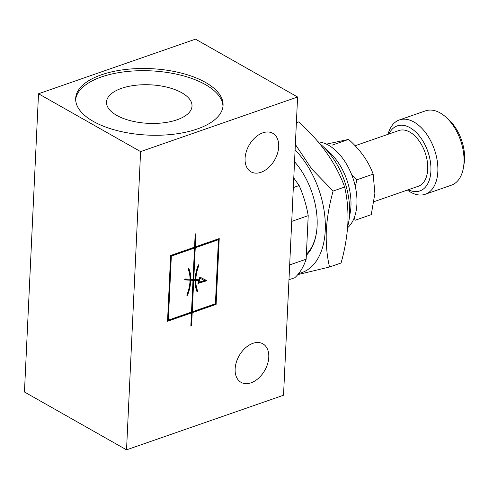 <?xml version="1.0" encoding="UTF-8"?>
<svg xmlns="http://www.w3.org/2000/svg" width="489" height="489" viewBox="0 0 489 489"><rect width="100%" height="100%" fill="white"/><g stroke="black" fill="none" stroke-linecap="round" stroke-linejoin="round"><path stroke-width="0.73" d="M316.389 233.07A59.022 35.049 70.8 0 1 306.395 254.219M252.886 343.345A22.133 14.756 119.5 0 0 236.309 362.331A22.133 14.756 119.5 0 0 241.046 382.337A22.133 14.756 119.5 0 0 251.028 382.814A22.133 14.756 119.5 0 0 267.605 363.828A22.133 14.756 119.5 0 0 262.868 343.822A22.133 14.756 119.5 0 0 252.886 343.345M262.813 132.825A22.133 14.756 119.5 0 0 246.242 151.81A22.133 14.756 119.5 0 0 250.973 171.816A22.133 14.756 119.5 0 0 260.955 172.299A22.133 14.756 119.5 0 0 277.532 153.314A22.133 14.756 119.5 0 0 272.795 133.308A22.133 14.756 119.5 0 0 262.813 132.825M101.51 74.768A73.778 33.252 2.7 0 0 75.667 98.405A73.778 33.252 2.7 0 0 117.782 130.771A73.778 33.252 2.7 0 0 197.22 128.998A73.778 33.252 2.7 0 0 223.063 105.361A73.778 33.252 2.7 0 0 180.948 72.995A73.778 33.252 2.7 0 0 101.51 74.768M222.972 106.455A73.778 33.252 2.7 0 0 179.738 74.915A73.778 33.252 2.7 0 0 101.406 76.962A73.778 33.252 2.7 0 0 75.654 99.505M121.504 88.35A42.794 19.285 2.7 0 0 106.516 102.06A42.794 19.285 2.7 0 0 130.942 120.832A42.794 19.285 2.7 0 0 177.018 119.799A42.794 19.285 2.7 0 0 192.006 106.089A42.794 19.285 2.7 0 0 167.58 87.323A42.794 19.285 2.7 0 0 121.504 88.35M295.356 144.438L311.67 168.888L333.107 191.052C329.305 204.622 327.037 217.868 326.304 230.771C325.839 243.748 326.909 255.826 329.525 267.012L341.071 262.996C344.843 249.592 347.111 236.346 347.868 223.271C348.351 210.453 347.282 198.375 344.653 187.03C335.919 163.1 320.564 141.4 298.59 121.938L296.407 122.262M298.748 273.449A72.794 43.228 -109.2 0 0 325.234 230.563A72.794 43.228 -109.2 0 0 295.099 149.909M329.525 267.012L297.813 274.598M306.34 255.295A60.251 35.776 -109.2 0 0 316.316 233.54A60.251 35.776 -109.2 0 0 317.098 225.955A60.251 35.776 -109.2 0 0 294.543 161.755M347.581 227.758A46.724 27.745 -109.2 0 0 356.921 204.084A46.724 27.745 -109.2 0 0 318.18 141.889M347.667 226.651A59.022 35.049 -109.2 0 0 348.804 221.364L350.332 212.049A46.724 27.745 -109.2 0 0 350.943 206.162A46.724 27.745 -109.2 0 0 329.617 152.482L322.636 146.125A59.022 35.049 -109.2 0 0 319.525 143.491M348.804 221.364A59.022 35.049 -109.2 0 0 349.574 213.931A59.022 35.049 -109.2 0 0 322.636 146.125M407.41 190.056A39.346 23.368 -109.2 0 0 425.241 194.267L451.408 185.172A39.346 23.368 -109.2 0 0 463.486 167.421L464.104 163.693A34.432 20.446 -109.2 0 0 464.55 159.359A34.432 20.446 -109.2 0 0 448.835 119.805L446.047 117.262A39.346 23.368 -109.2 0 0 425.552 110.838L399.391 119.939A39.346 23.368 -109.2 0 0 388.021 134.31M463.486 167.421A39.346 23.368 -109.2 0 0 464 162.464A39.346 23.368 -109.2 0 0 446.047 117.262M425.241 194.267A39.346 23.368 -109.2 0 0 437.838 171.566A39.346 23.368 -109.2 0 0 425.742 132.898A39.346 23.368 -109.2 0 0 399.391 119.939M408.327 189.738A34.432 20.446 -109.2 0 0 430.907 171.058A34.432 20.446 -109.2 0 0 414.813 131.156A34.432 20.446 -109.2 0 0 388.938 133.992M374.054 201.657L418.272 186.278A29.511 17.525 -109.2 0 0 427.716 169.249A29.511 17.525 -109.2 0 0 418.651 140.251A29.511 17.525 -109.2 0 0 398.883 130.532L355.142 145.74M354.427 217.275L355.032 220.288L371.255 214.647L374.88 193.461L373.162 174.133L356.939 179.775L355.295 186.511M351.707 174.787L356.939 179.775M373.162 174.133C368.504 161.37 360.314 149.799 348.596 139.414L332.373 145.056M348.596 139.414L326.42 144.127M298.59 121.938L296.383 122.708M344.653 187.03L333.107 191.052M195.258 247.776L193.766 279.476L195.093 279.555A34.835 23.221 -60.5 0 1 198.406 264.824L199.06 264.977A33.851 22.567 119.5 0 0 195.832 279.598L199.029 279.781L199.873 277.055L206.945 280.704L197.904 283.424L198.748 280.698L195.814 280.527A33.851 22.567 119.5 0 0 197.813 291.346L197.122 291.964A34.835 23.221 -60.5 0 1 195.068 280.484L193.723 280.405L192.238 311.805L215.417 303.748L218.436 239.714L195.258 247.776L194.622 247.416L193.124 279.115L193.766 279.476M191.492 312.068L192.99 280.362L190.783 280.24A34.835 23.221 -60.5 0 1 187.458 295.325L186.804 295.179A33.851 22.567 119.5 0 0 190.044 280.197L184.597 279.879L184.879 278.968L190.05 279.262A33.851 22.567 119.5 0 0 188.051 268.803L188.742 268.186A34.835 23.221 -60.5 0 1 190.802 279.305L193.033 279.439L194.512 248.033L171.339 256.095L168.314 320.13L191.492 312.068M200.19 278.32L198.98 282.232L204.53 280.564L199.585 277.984M195.869 273.223A33.851 22.567 119.5 0 0 195.19 279.237L195.832 279.598M206.266 280.356L198.094 282.813M195.814 280.527L195.178 280.166L198.112 280.338L198.748 280.698M195.178 280.166A33.851 22.567 119.5 0 0 197.177 290.986L197.813 291.346M197.177 290.986L196.847 291.285M193.723 280.405L193.082 280.044L194.433 280.124L195.068 280.484M193.082 280.044L191.602 311.444L192.238 311.805M194.622 247.416L217.794 239.353L218.436 239.714M190.783 280.24L190.142 279.873L192.99 280.362M186.877 294.995L187.458 295.325M190.142 279.873A34.835 23.221 -60.5 0 1 189.353 286.566M184.695 279.561L190.044 280.197M188.381 268.51A34.835 23.221 -60.5 0 1 190.16 278.944L190.802 279.305M171.339 256.095L170.698 255.735L193.876 247.672L194.512 248.033M170.698 255.735L167.678 319.763L168.314 320.13M198.375 281.896L198.98 282.232M199.585 277.978L204.53 280.564M198.986 279.781L198.711 280.674M167.556 320.674L190.814 312.581L191.45 312.942L190.832 326.102L191.578 325.839L192.201 312.685L216.12 304.366L219.225 238.577L195.3 246.896L195.924 233.742L195.172 233.999L194.555 247.159L170.63 255.478L167.525 321.267L191.45 312.942M190.857 325.509L191.56 312.324L215.484 304.005L218.559 238.809M195.3 246.896L194.665 246.535L195.258 233.974M190.942 325.478L191.578 325.839M191.56 312.324L192.201 312.685M215.484 304.005L216.12 304.366M140.6 151.602L38.515 93.76L24.45 391.995L126.535 449.837L283.528 395.24L297.593 97.005L140.6 151.602L126.535 449.837M297.593 97.005L195.508 39.163L38.515 93.76M291.731 221.383L308.211 215.655L306.157 259.194L289.677 264.928M308.211 215.655A77.714 46.143 -109.2 0 0 299.146 185.551L293.327 187.574M293.779 177.965L299.146 185.551M288.975 279.751L294.8 277.728A77.714 46.143 -109.2 0 0 306.157 259.194"/></g></svg>
